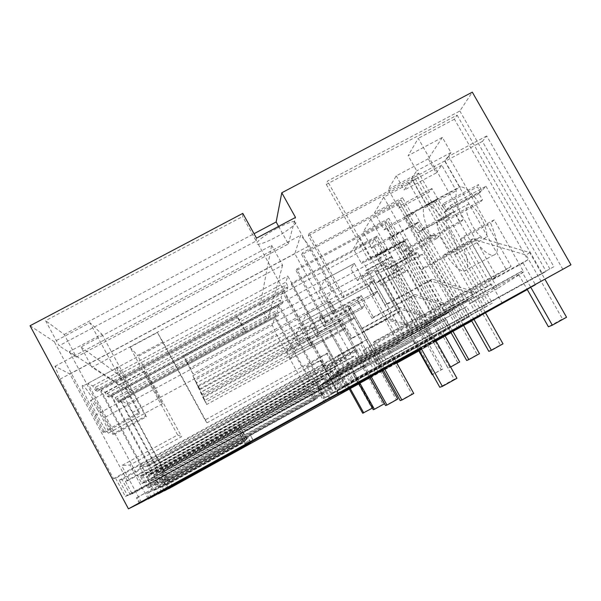 <?xml version="1.0" encoding="UTF-8"?>
<svg xmlns="http://www.w3.org/2000/svg" width="601" height="601" viewBox="0 0 601 601"><rect width="100%" height="100%" fill="white"/><g stroke="black" fill="none" stroke-linecap="round" stroke-linejoin="round"><path stroke-width="0.45" stroke-dasharray="3 2.25" d="M480.454 192.117L445.581 210.913L442.591 205.625L477.464 186.858L480.454 192.117L478.967 193.702L482.475 199.878L479.313 203.115C471.92 192.936 465.805 187.489 460.952 186.791L459.645 186.858L444.89 160.858L450.975 152.564L442.374 137.426L408.094 155.636L418.243 138.365L496.456 276.422L492.166 279.352L450.329 205.459L446.813 209.494L443.418 203.484L478.486 184.612L477.464 186.858M443.418 203.484L442.591 205.625M502.496 303.618L491.415 284.04L487.749 286.482L448.091 216.375C444.011 212.386 439.992 206.812 436.033 199.667L434.726 201.305L492.294 303.114L352.163 380.425L353.396 379.644L345.327 365.092L348.625 362.426L359.706 382.386M442.374 137.426L428.25 158.799L436.258 172.945L441.773 165.177L456.309 190.802C455.16 197.361 457.421 206.999 463.093 219.726L460.389 222.49L454.101 211.387L453.282 213.4L451.667 214.031C447.88 213.242 443.32 208.314 437.994 199.239L431.931 188.519L429.407 191.899L418.784 173.111L416.936 175.913L489.702 304.647M450.329 205.459L485.954 186.272L481.889 190.592L478.486 184.612M485.954 186.272L527.798 259.805L492.166 279.352M527.272 289.577L535.514 284.904L523.043 262.975L527.798 259.805M494.127 219.868L490.619 223.031C498.853 243.044 499.634 253.84 492.955 255.417C487.779 254.899 481.341 249.212 473.648 238.357L470.666 241.054L497.515 288.48L523.689 271.885L494.127 219.868L463.439 236.516L460.336 239.468L490.619 223.031M480.785 217.089C487.216 229.717 488.478 236.839 484.556 238.462C481.04 237.823 476.901 233.473 472.131 225.413C465.677 212.814 464.468 205.7 468.495 204.07C471.943 204.761 476.045 209.103 480.785 217.089M478.967 193.702L444.297 212.393L447.805 218.591L445.063 221.611L479.313 203.115M445.581 210.913L444.297 212.393M444.89 160.858L411.535 178.662L426.282 204.776L427.476 204.776C431.946 205.692 437.806 211.304 445.063 221.611M411.535 178.662L416.696 170.842L408.094 155.636M481.889 190.592L446.813 209.494M492.294 303.114L353.396 379.644M309.139 233.451L308.366 235.652L342.923 297.713L344.042 296.12L309.139 233.451L416.936 175.913M377.405 291.237L374.22 294.843L369.097 285.678L372.162 281.861L377.405 291.237L348.159 307.126L349.331 305.624L367.902 338.964L338.19 355.236L352.163 380.425M377.21 236.005L376.061 237.748L432.525 338.438L434.132 337.492L389.576 258.039L390.365 257.048C393.445 262.614 396.457 267.069 399.425 270.397L430.023 324.938L432.217 323.473L440.728 338.641L442.419 337.687L433.832 322.399L436.116 320.881L407.425 269.774L405.465 271.862L403.113 267.678L402.031 269.21C399.53 268.662 396.074 264.598 391.664 257.003L386.976 248.649L385.451 250.692L377.21 236.005L353.35 248.837L359.886 237.703L385.001 224.218L386.27 222.302L296.098 270.713L296.646 269.15L387.555 220.357L448.586 328.95L332.646 392.851L333.51 392.295L326.764 380.095L329.07 378.224L338.295 394.887M376.061 237.748L291.763 283.086L291.312 284.393L374.979 239.378L370.441 246.245L426.665 346.619L418.837 350.939M271.637 245.366L282.613 265.169L91.991 367.256L81.03 346.95L271.637 245.366L259.985 305.714L370.441 246.245M81.03 346.95L123.303 378.262L237.643 316.712L237.59 317.771L245.441 332.037L267.828 319.935L259.985 305.714M30.05 325.75L54.263 341.684L89.962 322.722L101.937 334.224L69.325 351.6L116.767 382.822L237.59 317.771M242.789 213.385L242.631 216.525L45.563 320.679L59.078 345.763L256.169 240.978L242.631 216.525M278.609 226.397L288.345 243.931L76.372 357.062L64.202 334.479L45.563 320.679M64.202 334.479L254.043 233.706M457.106 115.137L546.084 271.321L377.27 364.454L542.327 273.545L454.431 119.186L457.106 115.137L326.29 184.432L327.47 181.081L459.848 110.997L472.303 92.156M454.431 119.186L418.243 138.365M428.25 158.799L396.217 175.86L388.261 189.398L418.784 173.111M308.366 235.652L415.126 178.655L413.345 181.344L383.693 197.181L374.611 212.641L402.535 197.699L400.987 200.035L302.348 252.841L301.71 254.681L399.47 202.327L397.982 204.588L370.787 219.155L363.132 232.181L388.87 218.373L387.555 220.357M277.361 228.17C285.242 224.045 290.907 221.792 294.362 221.386C300.605 220.71 289.284 230.175 275.476 237.41C267.505 241.594 261.766 243.871 258.265 244.239C252.345 244.862 263.2 235.592 277.361 228.17M429.407 191.899L398.884 208.262L388.261 189.398M431.931 188.519L401.025 205.084L398.884 208.262M460.389 222.49L428.693 239.634L422.405 228.485L421.752 230.416L420.309 230.949C416.809 230.003 412.399 224.969 407.087 215.842L401.025 205.084M422.405 228.485L454.101 211.387M463.093 219.726L431.03 237.064L428.693 239.634M431.03 237.064C425.23 224.353 422.698 214.827 423.427 208.472L456.309 190.802M441.773 165.177L408.89 182.734L423.427 208.472M436.258 172.945L404.233 190.066L408.89 182.734M396.217 175.86L404.233 190.066M450.975 152.564L416.696 170.842M426.282 204.776L459.645 186.858M482.475 199.878L447.805 218.591M496.456 276.422L367.609 347.093L363.177 350.676L375.64 373.086M523.043 262.975L363.177 350.676M535.514 284.904L527.22 289.479M435.515 340.061L418.596 349.391M442.419 337.687L419.213 350.488M396.705 362.906L383.325 370.284L396.72 362.921M382.138 370.937L370.036 377.623M369.908 377.691L358.85 383.791M451.05 332.654L459.923 327.763L451.066 332.676M419.1 350.285L436.018 340.947L419.107 350.308M396.607 362.719L383.228 370.103M382.041 370.757L369.931 377.436L382.026 370.734M396.592 362.696L383.213 370.081M471.687 320.957L480.575 316.051L471.702 320.979M435.898 340.737L418.98 350.067M396.472 362.486L383.092 369.863M435.883 340.707L418.965 350.037M396.457 362.456L383.077 369.833M435.733 340.451L418.814 349.782M396.81 363.087L383.43 370.471M382.244 371.125L370.133 377.804M370.006 377.879L349.414 389.238L369.991 377.841M418.814 350.901L426.665 346.619M396.795 363.057L383.415 370.434M382.221 371.095L370.118 377.774M440.728 338.641L419.22 350.511M382.153 370.96L370.043 377.638M369.915 377.713L358.857 383.814M491.415 284.04L348.625 362.426M487.749 286.482L345.327 365.092M448.091 216.375L417.147 233.068L456.805 303.467M417.147 233.068C413.225 228.973 409.289 223.339 405.322 216.165L436.033 199.667M434.726 201.305L404.203 217.705L405.322 216.165M453.687 305.593L404.203 217.705M460.336 239.468C468.803 259.429 469.982 270.037 463.874 271.291C459.066 270.57 452.869 264.725 445.296 253.757L473.648 238.357M445.296 253.757L442.652 256.274L469.509 303.881L493 288.743L463.439 236.516M470.666 241.054L442.652 256.274M497.515 288.48L469.509 303.881M523.689 271.885L493 288.743M450.99 233.226C457.474 245.869 458.939 252.908 455.385 254.328C452.11 253.554 448.098 249.115 443.343 241.016C436.837 228.395 435.417 221.378 439.068 219.951C442.283 220.77 446.258 225.195 450.99 233.226M377.27 364.454L367.609 347.093M349.158 388.547L338.994 370.208L341.939 367.827L349.767 381.951L350.954 381.199L337.123 356.258L338.19 355.236M344.042 296.12L328.018 304.805L333.307 314.323L349.331 305.624M367.902 338.964L337.123 356.258M348.159 307.126L366.542 340.143M296.098 270.713L325.141 323.053L325.937 321.926L296.646 269.15M325.937 321.926L350.819 308.418L361.922 328.356L360.833 329.423L354.222 317.561L329.551 330.993L354.214 317.546L351.953 320.115L354.222 317.561L349.812 309.643L325.141 323.053M358.744 383.611L329.551 330.993L344.982 358.805L320.183 372.402L331.79 393.392L330.956 393.925L446.783 330.009L331.79 393.392M386.27 222.302L446.783 330.009M385.001 224.218L445.01 331.061M359.886 237.703L413.315 333.142L324.375 382.026L330.956 393.925M413.315 333.142L411.272 334.532L382.582 283.259L380.891 285.197L378.547 281.005L377.631 282.447C375.317 281.794 371.966 277.654 367.572 270.029L362.884 261.645L361.584 263.569L353.35 248.837M385.451 250.692L361.584 263.569M291.312 284.393L318.207 332.931L318.876 331.992L291.763 283.086M432.525 338.438L325.043 397.682L325.81 397.201L319.567 385.91L321.543 384.309L330.047 399.703M318.876 331.992L341.954 319.431L339.219 322.827L343.224 330.032L339.212 322.812L341.09 320.483L345.169 327.808L343.216 330.017L345.177 327.823L322.286 340.286L336.575 366.077L337.379 365.378L314.218 378.089L325.043 397.682M337.379 365.378L322.977 339.4L310.484 346.206L306.382 338.791L310.507 346.199L311.919 344.2L307.742 336.65L306.382 338.791L307.75 336.658L311.934 344.215L310.507 346.199L345.177 327.823L351.292 338.829L386.503 319.574L418.364 328.972L441.179 369.698L432.142 374.716M341.09 320.483L318.207 332.931M336.575 366.077L313.587 378.69L324.33 398.14L323.616 398.598L317.516 387.562L398.305 343.374L361.276 277.076L384.37 264.583L385.97 262.577L429.49 340.234L323.616 398.598M374.979 239.378L431.015 339.332L324.33 398.14M431.015 339.332L429.49 340.234M429.452 345.042L384.37 264.583M172.9 486.63L116.767 382.822M282.613 265.169L267.828 319.935M123.303 378.262L131.198 392.851L91.991 367.256M131.198 392.851L245.554 331.083L237.643 316.712M245.554 331.083L245.441 332.037M167.221 489.469L159.498 473.934L166.034 485.255L166.687 484.977L168.678 488.658M161.737 492.211L156.831 483.121L157.492 482.896L153.405 475.323L153.848 475.218L160.527 487.599L162.278 486.855L164.381 490.747M155.208 495.472L149.844 485.525L150.641 485.255L146.171 476.969L146.697 476.848L153.999 490.378L156.087 489.492L158.371 493.729M149.318 498.417L146.667 493.496L148.657 492.647L151.204 497.373M148.049 498.71L129.891 465.009L121.642 465.602L177.641 434.981L130.011 347.213L157.417 332.533L205.054 419.986L327.402 353.087L347.22 388.855M141.43 502.361L121.642 465.602M140.063 503.007L137.126 497.56L136.404 497.868L139.372 503.39M95.326 415.268L130.582 396.217C122.604 381.35 117.999 371.906 116.759 367.887L82.314 386.383C83.051 390.688 87.385 400.311 95.326 415.268L104.627 432.54L103.004 432.217L54.263 341.684M82.314 386.383C81.646 381.019 93.395 398.425 103.838 417.943L112.56 434.125L145.585 416.192L136.855 400.071L103.838 417.943M69.325 351.6L113.957 434.41L112.56 434.125M115.602 478.283L125.339 496.396L127.532 495.592L119.238 480.169L122.101 479.59L130.184 494.615L132.182 493.879L125.451 481.363L127.457 480.913L69.934 374.047L55.022 366.279L60.055 379.148L113.544 478.651L115.602 478.283L360.653 344.05L362.921 342.067L309.335 245.779L300.65 235.239L294.836 253.72L352.456 357.46L354.778 355.552L361.524 367.692L364.123 365.911L356.025 351.345L359.255 348.603L367.564 363.537L370.404 361.584L360.653 344.05M139.657 466.789L141.265 466.631L99.676 389.538L95.349 387.292L284.874 285.385L283.169 290.794L324.818 366.039L326.486 364.416L139.657 466.789L144.172 475.151L142.722 475.444L332.654 371.178L339.219 383.04L340.932 381.868L334.254 369.818L335.674 368.608L339.4 375.325L341.811 373.499L287.804 276.062L285.918 282.064L288.037 286.82L287.331 288.931L284.874 285.385M142.722 475.444L149.281 487.606L147.981 488.087L141.31 475.729L140.063 475.977L143.774 482.873L141.813 483.437L87.889 383.4L92.689 385.902L95.469 390.425L97.167 391.266L95.349 387.292M120.125 400.191L155.276 465.242L154.134 465.354L157.935 472.386L316.442 384.933L315.27 385.932L311.468 379.043L310.281 380.2L275.093 316.472L120.125 400.191L117.06 398.598L276.302 312.618L275.093 316.472M156.914 472.589L162.42 482.791L161.504 483.121L155.922 472.792L155.05 472.964L158.161 478.712L156.793 479.11L111.846 395.886L115.197 397.629L117.458 401.378L118.652 401.971L117.06 398.598M148.237 474.339L151.617 480.605L149.995 481.07L100.968 390.214L104.942 392.288L107.436 396.382L108.849 397.088L107.151 393.437L110.764 395.315L148.868 465.873L147.523 466.008L151.647 473.648L150.438 473.888L156.433 484.984L155.343 485.383L149.266 474.129L148.237 474.339L326.366 376.511L329.754 382.634L331.752 381.117L282.658 292.409L281.095 297.397L283.041 301.694L282.455 303.452L280.216 300.169L278.796 304.699L316.945 373.709L318.335 372.35L322.467 379.824L323.849 378.653L329.844 389.493L331.271 388.516L325.186 377.518L326.366 376.511M162.653 469.892L168.438 480.582L167.641 480.875L162.555 471.454L161.436 471.68L166.612 481.251L165.771 481.559L161.316 473.318L160.414 473.52L121.041 400.672L127.044 403.797L132.378 412.481L163.352 469.764L162.653 469.892L308.238 389.891L314.022 400.379L315.067 399.657L309.973 390.425L311.258 389.335L316.434 398.718L317.538 397.96L313.083 389.884L314.135 389.012L274.725 317.628L272.343 325.194L276.445 334.374L307.449 390.582L308.238 389.891M97.46 409.439C104.041 420.783 107.857 428.581 108.901 432.833C108.691 434.14 106.407 431.225 102.05 424.081C95.431 412.699 91.577 404.841 90.488 400.521C90.691 399.147 93.02 402.122 97.46 409.439M113.957 434.41L146.584 416.681L145.585 416.192M101.937 334.224L146.584 416.681M116.759 367.887C115.384 362.921 126.383 380.658 136.855 400.071M130.582 396.217L139.89 413.405L138.718 412.834L89.962 322.722M103.004 432.217L138.718 412.834M256.499 238.146L256.169 240.978M76.372 357.062L59.078 345.763M288.345 243.931L295.504 217.419M562.874 269.391L486.727 135.969L482.408 141.393L553.874 266.716L380.914 362.133L382.799 360.931L372.77 342.923L375.264 340.902L388.885 365.348M459.848 110.997L549.93 269.045M326.29 184.432L368.931 260.639L370.637 258.212L327.47 181.081M411.309 252.766L406.509 258.212L400.206 247.011L404.834 241.264L411.309 252.766L375.407 272.2L377.188 269.917L400.198 311.017L363.59 331.031L380.914 362.133M404.834 241.264L368.931 260.639M370.637 258.212L406.982 238.627L400.221 247.026L406.516 258.235L411.317 252.788L375.415 272.223L398.125 312.813L361.96 332.586L379.066 363.305M542.327 273.545L546.084 271.321M372.162 281.861L342.923 297.713M415.126 178.655L487.163 306.149L350.954 381.199M487.163 306.149L349.767 381.951M413.345 181.344L484.669 307.622M383.693 197.181L447.182 310.041L341.939 367.827M447.182 310.041L444.319 311.987L410.28 251.451L407.929 254.155L405.149 249.212L404.646 250.76L403.602 251.173C400.582 250.362 396.585 245.659 391.604 237.072L386.082 227.246L384.294 229.89L374.611 212.641M480.575 316.051L470.41 298.036L473.596 295.91L439.549 235.615L436.822 238.514L434.042 233.594L433.411 235.209L432.239 235.69C428.979 235.014 424.847 230.408 419.851 221.859L414.329 212.07L412.218 214.888L384.294 229.89M412.218 214.888L402.535 197.699M478.238 317.381L468.164 299.531L465.121 301.559L429.024 237.538C425.395 233.789 421.774 228.65 418.161 222.122L417.071 223.489L469.531 316.569L341.556 387.179L342.578 386.526L335.23 373.251L337.965 371.042L348.032 389.208M400.987 200.035L467.368 317.846M301.71 254.681L333.27 311.476L334.201 310.139L302.348 252.841M357.467 300.147L197.924 386.804L196.226 383.122L321.43 315.179L319.567 318.102L361.216 295.497L357.467 300.147L362.155 308.553L357.46 300.132L360.029 296.939L364.815 305.518L362.148 308.538L364.822 305.533L338.047 320.078L339.032 318.823L355.965 349.294L328.815 364.176L341.556 387.179M360.029 296.939L333.27 311.476M338.047 320.078L354.838 350.278L327.921 365.025L340.542 387.818L339.557 388.449L465.249 319.101L340.542 387.818M399.47 202.327L465.249 319.101M397.982 204.588L463.161 320.333M370.787 219.155L428.806 322.572L332.406 375.535L339.557 388.449M428.806 322.572L426.409 324.202L395.27 268.685L393.294 270.961L390.748 266.423L390.349 267.768L389.568 268.091C386.946 267.37 383.295 262.968 378.615 254.877L373.544 245.832L372.034 248.07L363.132 232.181M459.923 327.763L450.615 311.22L453.289 309.44L422.15 254.118L419.851 256.559L417.312 252.037L416.793 253.442L415.922 253.81C413.082 253.216 409.311 248.897 404.623 240.843L399.552 231.828L397.772 234.21L372.034 248.07M397.772 234.21L388.87 218.373M457.947 328.882L448.722 312.482L446.152 314.195L413.03 255.29C409.769 251.766 406.471 246.996 403.151 240.978L402.227 242.143L450.419 327.861L448.586 328.95M359.834 383.002L330.377 329.934L329.551 330.993L330.37 329.919L345.943 357.971L320.942 371.681L332.646 392.851M363.59 331.031L361.96 332.586M433.832 322.399L322.279 383.716L330.858 399.237M324.375 382.026L322.279 383.716M320.942 371.681L320.183 372.402M448.722 312.482L329.07 378.224M450.615 311.22L329.934 377.526L339.242 394.339M332.406 375.535L329.934 377.526M328.815 364.176L327.921 365.025M468.164 299.531L337.965 371.042M470.41 298.036L338.994 370.208M486.727 135.969L448.601 156.305L511.12 266.423L375.264 340.902M136.404 497.868L250.362 435.094L253.337 440.533M253.141 440.638L250.362 435.094M250.211 435.267L137.126 497.56M327.402 353.087L326.771 353.764L346.454 389.275M326.771 353.764C308.666 364.289 302.108 368.668 307.096 366.903L320.761 360.269L339.204 393.595M338.536 393.963L320.213 360.855L320.761 360.269M320.213 360.855L206.977 422.826L162.886 341.894L137.546 355.499L181.63 436.694L129.891 465.009M250.88 442.396L248.228 437.543L146.667 493.496M250.369 442.674L247.815 438.016L248.228 437.543M148.657 492.647L247.815 438.016M149.844 485.525L244.059 433.674L249.43 443.493M248.559 443.974L246.275 439.789L246.71 439.286L239.401 425.921L244.059 433.674M156.087 489.492L246.275 439.789M156.831 483.121L242.909 435.74L247.815 444.717M247.086 445.123L244.983 441.269L245.351 440.849L238.657 428.611L242.909 435.74M162.278 486.855L244.983 441.269M162.706 481.108L241.94 437.475L246.455 445.747M246.057 445.972L238.034 430.879L241.94 437.475M166.687 484.977L244.066 442.328M324.653 402.858L316.607 388.299M314.218 378.089L313.587 378.69M432.217 323.473L321.543 384.309M473.596 295.91L444.319 311.987M374.22 294.843L307.569 331.068L311.911 323.931L335.674 311.025L330.257 301.289L328.018 304.805L373.582 280.126L369.104 285.693L194.867 380.178L199.99 389.568L198.24 385.677L335.681 311.04L333.322 314.338L349.339 305.639L348.167 307.141L377.413 291.252L385.286 305.323L430.211 280.832L470.944 292.897L500.332 344.959L488.823 351.352M335.674 311.025L333.307 314.323M369.097 285.678L302.446 321.82L306.495 314.158L330.257 301.289L328.026 304.82L333.322 314.338M350.819 308.418L347.641 312.362L351.961 320.123L347.633 312.355L291.252 343.013L294.107 337.604L314.022 326.779L312.452 329.258L316.885 337.266L318.545 334.945L314.022 326.779L312.46 329.265L316.9 337.281L330.377 329.934M291.252 343.013L295.572 350.834L351.953 320.115L204.813 400.304L200.494 392.385L347.641 312.362L349.812 309.643M295.572 350.834L298.629 345.793L318.545 334.945M330.37 329.919L316.885 337.266M345.943 357.971L344.982 358.805M436.116 320.881L411.272 334.532M382.582 283.259L407.425 269.774M405.465 271.862L380.891 285.197M378.547 281.005L403.113 267.678M386.976 248.649L362.884 261.645M430.023 324.938L319.567 385.91M399.425 270.397L375.302 283.477L405.9 338.198M375.302 283.477C372.44 280.089 369.465 275.596 366.385 270.007L390.365 257.048M389.576 258.039L365.709 270.946L366.385 270.007M434.132 337.492L325.81 397.201M404.022 339.475L365.709 270.946M322.286 340.286L322.977 339.4M286.865 351.315L290.869 358.572L343.216 330.017L206.691 404.496L202.695 397.156L339.219 322.827L286.865 351.315L289.321 346.672L307.742 336.65M290.869 358.572L293.498 354.244L311.919 344.2M385.97 262.577L362.636 275.19L400.063 342.179L317.516 387.562M362.636 275.19L361.276 277.076M166.034 485.255L244.201 442.171M159.874 473.851L238.034 430.879M159.498 473.934L238.071 430.737M163.269 480.913L241.842 437.648M160.527 487.599L245.351 440.849M153.848 475.218L238.657 428.611M153.405 475.323L238.71 428.445M157.492 482.896L242.796 435.935M153.999 490.378L246.71 439.286M146.697 476.848L239.401 425.921M146.171 476.969L239.453 425.726M150.641 485.255L243.931 433.907M177.641 434.981L181.63 436.694M104.627 432.54L139.89 413.405M60.055 379.148L309.335 245.779M55.022 366.279L300.65 235.239M113.544 478.651L362.921 342.067M125.339 496.396L370.404 361.584M127.532 495.592L367.564 363.537M119.238 480.169L359.255 348.603M122.101 479.59L356.025 351.345M130.184 494.615L364.123 365.911M132.182 493.879L361.524 367.692M125.451 481.363L354.778 355.552M127.457 480.913L352.456 357.46M69.934 374.047L294.836 253.72M141.265 466.631L324.818 366.039M99.676 389.538L283.169 290.794M97.167 391.266L287.331 288.931M95.469 390.425L288.037 286.82M92.689 385.902L285.918 282.064M87.889 383.4L287.804 276.062M141.813 483.437L341.811 373.499M143.774 482.873L339.4 375.325M140.063 475.977L335.674 368.608M141.31 475.729L334.254 369.818M147.981 488.087L340.932 381.868M149.281 487.606L339.219 383.04M144.172 475.151L331.001 372.582L332.654 371.178M331.001 372.582L326.486 364.416M157.935 472.386L315.27 385.932M154.134 465.354L311.468 379.043M155.276 465.242L310.281 380.2M118.652 401.971L278.346 315.675L276.302 312.618M117.458 401.378L278.849 314.188L278.346 315.675M115.197 397.629L277.046 310.266L278.849 314.188M111.846 395.886L278.368 306.059L277.046 310.266M278.368 306.059L323.368 387.48L321.685 388.757L318.575 383.13L155.05 472.964M156.793 479.11L323.368 387.48M158.161 478.712L321.685 388.757M155.922 472.792L318.575 383.13M161.504 483.121L323.165 394.091L317.576 383.971M162.42 482.791L323.165 394.091M321.956 394.925L316.442 384.933M156.433 484.984L329.844 389.493M155.343 485.383L331.271 388.516M150.438 473.888L323.849 378.653M151.647 473.648L322.467 379.824M147.523 466.008L318.335 372.35M148.868 465.873L316.945 373.709M110.764 395.315L278.796 304.699M107.151 393.437L280.216 300.169M108.849 397.088L282.455 303.452M107.436 396.382L283.041 301.694M104.942 392.288L281.095 297.397M100.968 390.214L282.658 292.409M149.995 481.07L331.752 381.117M151.617 480.605L329.754 382.634M149.266 474.129L325.186 377.518M160.414 473.52L314.135 389.012M121.041 400.672L274.725 317.628M161.316 473.318L313.083 389.884M165.771 481.559L317.538 397.96M166.612 481.251L316.434 398.718M161.436 471.68L311.258 389.335M162.555 471.454L309.973 390.425M167.641 480.875L315.067 399.657M168.438 480.582L314.022 400.379M163.352 469.764L307.449 390.582M132.378 412.481L276.445 334.374M127.044 403.797L272.343 325.194M150.423 380.839L162.443 403.759L156.658 394.504L144.525 371.41L150.423 380.839M482.408 141.393L444.913 161.414L506.342 269.684L372.77 342.923M448.601 156.305L444.913 161.414M553.874 266.716L382.799 360.931M420.768 347.769L377.203 269.939L357.452 280.599L350.901 268.857L357.467 280.614L377.203 269.939L375.415 272.223L418.416 349.061M400.198 311.017L398.125 312.813M400.206 247.011L318.718 291.019L324.886 279.352L354.335 263.471L350.901 268.857L354.35 263.486L361.088 275.551L357.467 280.614M406.509 258.212L325.013 302.348L331.624 291.462L361.081 275.536L357.452 280.599M405.149 249.212L434.042 233.594M414.329 212.07L386.082 227.246M410.28 251.451L439.549 235.615M436.822 238.514L407.929 254.155M469.531 316.569L342.578 386.526M465.121 301.559L335.23 373.251M429.024 237.538L400.747 252.826L436.844 317.088M400.747 252.826C397.253 248.994 393.693 243.796 390.079 237.245L418.161 222.122M417.071 223.489L389.147 238.529L390.079 237.245M434.253 318.861L389.147 238.529M319.559 318.094L324.382 326.794L339.032 318.823L324.397 326.809L326.351 324.044L321.422 315.164L319.559 318.094L334.201 310.139M355.965 349.294L354.838 350.278M357.46 300.132L296.376 333.315L299.749 326.921L321.422 315.164M197.924 386.804L202.605 395.39L362.155 308.553L301.063 341.789L304.677 335.831L326.351 324.044L324.397 326.809L319.567 318.102M453.289 309.44L426.409 324.202M390.748 266.423L417.312 252.037M399.552 231.828L373.544 245.832M395.27 268.685L422.15 254.118M419.851 256.559L393.294 270.961M450.419 327.861L333.51 392.295M446.152 314.195L326.764 380.095M413.03 255.29L386.999 269.391L420.122 328.499M386.999 269.391C383.844 265.792 380.606 260.977 377.278 254.944L403.151 240.978M402.227 242.143L376.496 256.034L377.278 254.944M417.928 329.994L376.496 256.034M511.12 266.423L506.342 269.684M130.011 347.213L137.546 355.499M162.886 341.894L157.417 332.533M206.977 422.826L205.054 419.986M400.063 342.179L398.305 343.374M306.495 314.158L311.911 323.931M302.446 321.82L307.569 331.068M294.107 337.604L298.629 345.793M289.321 346.672L293.498 354.244M318.718 291.019L325.013 302.348M324.886 279.352L331.624 291.462M296.376 333.315L301.063 341.789M299.749 326.921L304.677 335.831M361.081 275.536L354.335 263.471M206.691 404.496L205.64 402.152L311.934 344.215M202.695 397.156L205.64 402.152M201.463 394.489L307.75 336.658M341.954 319.431L352.231 337.905L351.292 338.829M372.35 408.117L372.981 407.763L371.884 408.154L352.907 373.957L413.165 340.797L418.747 350.774M371.884 408.154L362.719 413.24M349.324 389.072L322.294 340.301M350.255 388.554L323.007 339.385M352.231 337.905L387.713 318.507L419.806 327.973L442.809 369.022L432.652 374.506M372.981 407.763L353.861 373.304L414.57 339.896L433.704 374.07M387.713 318.507L386.503 319.574M419.806 327.973L418.364 328.972M442.809 369.022L441.179 369.698M414.57 339.896L413.165 340.797M353.861 373.304L352.907 373.957M204.813 400.304L203.581 397.562L318.56 334.96L316.9 337.281M200.494 392.385L203.581 397.562M199.059 389.275L314.03 326.794L318.56 334.96M360.833 329.423L398.779 308.696L433.133 318.838L457.789 362.756L448.053 368.158L427.544 331.579L362.606 367.309L383.107 404.21L373.229 409.694M361.922 328.356L400.183 307.449L434.816 317.681L445.093 335.974M369.803 377.511L363.718 366.55L429.182 330.527L449.871 367.406L448.053 368.158M450.622 366.993L449.871 367.406M400.183 307.449L398.779 308.696M434.816 317.681L433.133 318.838M459.682 361.96L457.789 362.756M429.182 330.527L427.544 331.579M363.718 366.55L362.606 367.309M384.392 403.759L383.107 404.21M361.216 295.497L373.296 317.14L372.004 318.41L364.822 305.533L338.062 320.093L339.039 318.838L371.087 376.489M202.605 395.39L201.155 392.152L326.358 324.059L321.43 315.179M196.226 383.122L201.155 392.152M372.004 318.41L413.157 295.955L450.419 306.976L477.239 354.62L466.692 360.48M397.794 399.056L396.277 399.582L373.972 359.518L444.387 320.791L450.93 332.443M396.277 399.582L385.549 405.54M369.795 377.195L338.062 320.093M373.296 317.14L414.81 294.49L452.41 305.608L463.589 325.457M381.905 370.516L375.279 358.624L446.318 319.544L452.944 331.331M414.81 294.49L413.157 295.955M452.41 305.608L450.419 306.976M479.478 353.681L477.239 354.62M446.318 319.544L444.387 320.791M375.279 358.624L373.972 359.518M369.104 285.693L374.228 294.858L199.99 389.568M374.228 294.858L377.413 291.252M194.867 380.178L192.831 375.76L198.24 385.677M192.831 375.76L330.265 301.304L335.681 311.04M373.582 280.126L386.826 303.805L385.286 305.323M413.743 393.452L411.933 394.091L387.487 350.263L464.378 307.982L471.545 320.694M411.933 394.091L400.206 400.604M382.935 369.577L348.167 307.141M384.475 368.721L349.339 305.639M386.826 303.805L432.194 279.074L473.325 291.267L485.57 312.956M396.314 362.193L389.057 349.189L466.692 306.495L473.949 319.371M432.194 279.074L430.211 280.832M473.325 291.267L470.944 292.897M503.014 343.84L500.332 344.959M466.692 306.495L464.378 307.982M389.057 349.189L387.487 350.263M406.516 258.235L192.951 373.897L190.277 367.94L361.088 275.551M400.221 247.026L186.663 362.365L192.951 373.897M186.663 362.365L183.538 355.597L190.277 367.94M183.538 355.597L354.35 263.486M406.982 238.627L423.382 267.776L421.038 270.082L476.105 240.152L526.123 255.042L562.491 318.958L548.413 326.794M411.317 252.788L421.038 270.082M456.948 378.277L454.183 379.246L423.93 325.284L518.152 273.515L527.039 289.156M454.183 379.246L439.789 387.262M423.382 267.776L479.102 237.493L529.721 252.57L544.934 279.285M435.334 339.73L426.312 323.646L521.668 271.261L530.691 287.143M479.102 237.493L476.105 240.152M529.721 252.57L526.123 255.042M566.555 317.26L562.491 318.958M521.668 271.261L518.152 273.515M426.312 323.646L423.93 325.284M407.087 215.842L437.994 199.239M367.572 270.029L391.664 257.003M391.604 237.072L419.851 221.859M378.615 254.877L404.623 240.843M420.309 230.949L451.667 214.031M427.476 204.776L460.952 186.791M463.874 271.291L492.955 255.417M455.385 254.328L484.556 238.462M439.068 219.951L468.495 204.07M294.362 221.386L378.134 371.936M258.265 244.239L340.466 392.738M307.096 366.903L325.862 400.875M377.631 282.447L402.031 269.21M162.45 403.767L108.901 432.833M144.525 371.41L90.488 400.521M403.602 251.173L432.239 235.69M389.568 268.091L415.922 253.81"/><path stroke-width="0.9" d="M527.272 289.577L435.733 340.451M570.95 264.808L128.456 508.844L30.05 325.75L242.789 213.385L256.499 238.146L295.504 217.419L281.786 192.778L472.303 92.156L570.95 264.808L388.885 365.348L375.64 373.086L418.596 349.391M254.043 233.706L276.152 221.972L281.786 192.778M527.22 289.479L435.515 340.061M419.213 350.488L396.705 362.906M382.153 370.96L383.34 370.306L382.138 370.937M358.85 383.791L330.858 399.237L369.931 377.436L348.032 389.208L383.092 369.863M451.066 332.676L436.025 340.97L451.05 332.654M419.107 350.308L396.607 362.719M383.228 370.103L382.041 370.757M419.1 350.285L396.592 362.696M383.213 370.081L382.026 370.734M471.702 320.979L435.898 340.737M418.98 350.067L396.472 362.486M471.687 320.957L435.883 340.707M418.965 350.037L396.457 362.456M383.077 369.833L349.158 388.547L359.706 382.386L418.814 349.782M128.456 508.844L139.372 503.39L253.337 440.533L141.43 502.361L347.22 388.855L148.199 498.98L250.369 442.674M151.204 497.373L250.407 442.757M151.249 497.455L248.559 443.974M158.371 493.729L248.634 444.101M158.439 493.857L247.086 445.123M164.381 490.747L247.146 445.228M164.441 490.859L246.057 445.972M168.678 488.658L246.087 446.032M168.716 488.718L358.857 383.814M418.837 350.939L396.81 363.087M383.43 370.471L382.244 371.125M418.814 350.901L396.795 363.057M383.415 370.434L382.221 371.095M419.22 350.511L396.72 362.921M362.072 380.749L340.489 392.784L362.072 380.749M278.609 226.397L276.152 221.972M418.747 350.774L432.142 374.716L432.652 374.506M372.35 408.117L362.719 413.24L349.324 389.072M363.748 412.895L350.255 388.554M369.803 377.511L384.392 403.759L374.423 409.296L373.229 409.694L358.744 383.611M374.423 409.296L359.834 383.002M445.093 335.974L459.682 361.96L450.622 366.993M450.93 332.443L466.692 360.48L468.833 359.593L452.944 331.331M381.905 370.516L397.794 399.056L386.969 405.066L385.549 405.54L369.795 377.195M386.969 405.066L371.087 376.489M463.589 325.457L479.478 353.681L468.833 359.593M471.545 320.694L488.823 351.352L491.393 350.3L473.949 319.371M396.314 362.193L413.743 393.452L401.911 400.026L400.206 400.604L382.935 369.577M401.911 400.026L384.475 368.721M485.57 312.956L503.014 343.84L491.393 350.3M527.039 289.156L548.413 326.794L552.311 325.186L530.691 287.143M435.334 339.73L456.948 378.277L442.381 386.383L439.789 387.262L418.416 349.061M442.381 386.383L420.768 347.769M544.934 279.285L566.555 317.26L552.311 325.186"/></g></svg>
